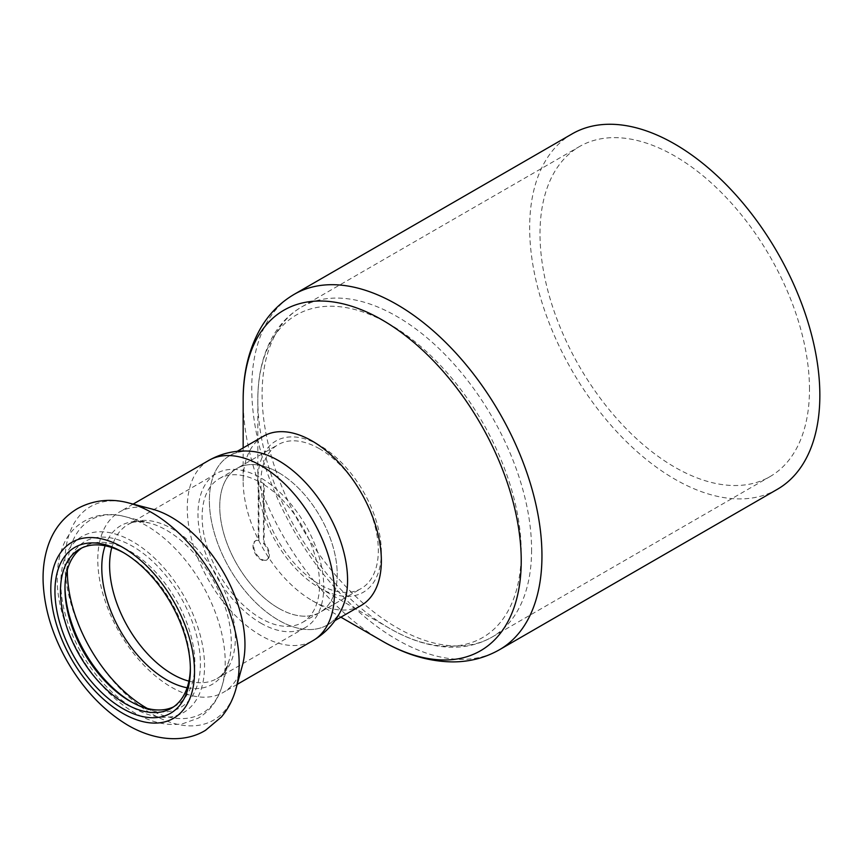<?xml version="1.0" encoding="UTF-8"?>
<svg xmlns="http://www.w3.org/2000/svg" width="863" height="863" viewBox="0 0 863 863"><rect width="100%" height="100%" fill="white"/><g stroke="black" fill="none" stroke-linecap="round" stroke-linejoin="round"><path stroke-width="0.65" stroke-dasharray="4.32 3.24" d="M572.147 133.873A205.211 118.479 -120 0 0 572.147 370.82A205.211 118.479 -120 0 0 777.347 489.299M263.398 436.236A97.713 56.419 -120 0 0 243.161 480.971A97.713 56.419 -120 0 0 312.255 600.648A97.713 56.419 -120 0 0 361.122 605.492M278.479 460.583A97.713 56.419 -120 0 0 229.623 455.74A97.713 56.419 -120 0 0 229.612 568.577A97.713 56.419 -120 0 0 327.336 624.995A97.713 56.419 -120 0 0 347.573 580.26M319.59 448.814A83.064 47.95 -120 0 0 278.059 444.704A83.064 47.95 -120 0 0 278.059 540.605A83.064 47.95 -120 0 0 361.122 588.566A83.064 47.95 -120 0 0 373.852 522.007A83.064 47.95 -120 0 0 319.59 448.814M381.36 552.288A87.357 50.432 -120 0 0 319.59 445.308A87.357 50.432 -120 0 0 257.821 480.971A87.357 50.432 -120 0 0 319.59 587.951A87.357 50.432 -120 0 0 381.36 552.288M278.479 472.546A83.064 47.95 60 0 1 332.74 545.74A83.064 47.95 60 0 1 320.011 612.299A83.064 47.95 60 0 1 236.947 564.348A83.064 47.95 60 0 1 236.947 468.436A83.064 47.95 60 0 1 278.479 472.546M809.483 389.375A190.55 110.011 -120 0 0 726.312 197.616A190.55 110.011 -120 0 0 579.472 146.559A190.55 110.011 -120 0 0 579.472 366.592A190.55 110.011 -120 0 0 770.023 476.603A190.55 110.011 -120 0 0 809.483 389.375M264.164 483.906A83.064 47.95 -120 0 0 258.932 480.874L258.932 540.076A11.111 6.419 -120 0 0 255.987 540.518A11.111 6.419 -120 0 0 255.987 553.345A11.111 6.419 -120 0 0 267.109 559.763A11.111 6.419 -120 0 0 264.164 543.097L264.164 483.906L263.474 484.305L263.474 543.496L264.164 543.097M258.932 480.874L258.242 481.274L258.242 540.475A11.111 6.419 -120 0 0 255.297 540.918A11.111 6.419 -120 0 0 255.297 553.744A11.111 6.419 -120 0 0 266.419 560.163A11.111 6.419 -120 0 0 263.474 543.496M258.242 540.475L258.932 540.076M260.853 623.151A88.921 51.338 -120 0 0 305.319 627.552A88.921 51.338 -120 0 0 305.319 524.866A88.921 51.338 -120 0 0 216.397 473.528A88.921 51.338 -120 0 0 202.762 544.79A88.921 51.338 -120 0 0 260.853 623.151M258.242 481.274A83.064 47.95 -120 0 0 219.331 478.609A83.064 47.95 -120 0 0 206.591 545.168A83.064 47.95 -120 0 0 260.853 618.361A83.064 47.95 -120 0 0 302.384 622.471A83.064 47.95 -120 0 0 315.61 557.606A83.064 47.95 -120 0 0 263.474 484.305M173.549 706.883A91.856 53.031 -120 0 0 175.847 705.686A91.856 53.031 -120 0 0 175.847 599.623A91.856 53.031 -120 0 0 83.991 546.592A91.856 53.031 -120 0 0 81.802 547.983M190.367 667.8A91.856 53.031 -120 0 0 190.378 666.225A91.856 53.031 -120 0 0 125.426 553.733A91.856 53.031 -120 0 0 124.056 552.956M131.284 701.91A95.761 55.286 -120 0 0 132.686 702.73A95.761 55.286 -120 0 0 200.399 663.636A95.761 55.286 -120 0 0 132.686 546.355A95.761 55.286 -120 0 0 64.962 585.448A95.761 55.286 -120 0 0 64.984 587.067M132.686 702.73L129.914 701.134L132.686 702.73M278.479 608.188A83.064 47.95 -120 0 0 320.011 612.299A83.064 47.95 -120 0 0 320.011 516.387A83.064 47.95 -120 0 0 236.947 468.436A83.064 47.95 -120 0 0 224.218 534.995A83.064 47.95 -120 0 0 278.479 608.188M252.233 451.403A97.713 56.419 -120 0 0 210.691 516.678A97.713 56.419 -120 0 0 278.479 620.152A97.713 56.419 -120 0 0 342.395 607.574M151.931 509.019A104.067 60.086 -120 0 0 119.342 512.072A104.067 60.086 -120 0 0 103.387 595.47A104.067 60.086 -120 0 0 171.381 687.175A104.067 60.086 -120 0 0 223.409 692.331A104.067 60.086 -120 0 0 242.352 665.632M294.251 294.305A205.211 118.479 -120 0 0 294.251 531.263A205.211 118.479 -120 0 0 499.45 649.742M382.19 641.026A196.624 113.517 60 0 1 243.161 400.216M521.23 552.288A186.257 107.541 -120 0 0 389.526 324.175A186.257 107.541 -120 0 0 257.821 400.216A186.257 107.541 -120 0 0 389.526 628.329A186.257 107.541 -120 0 0 521.23 552.288M531.586 549.817A190.55 110.011 60 0 1 492.126 637.045A190.55 110.011 60 0 1 301.575 527.034A190.55 110.011 60 0 1 301.575 307.001A190.55 110.011 60 0 1 448.415 358.048A190.55 110.011 60 0 1 531.586 549.817M132.686 707.52A101.629 58.673 -120 0 0 194.919 618.987A101.629 58.673 -120 0 0 70.453 547.12A101.629 58.673 -120 0 0 132.686 707.52M147.325 708.447A111.629 64.455 -120 0 0 222.406 684.737A111.629 64.455 -120 0 0 202.093 584.467A111.629 64.455 -120 0 0 125.415 516.743A111.629 64.455 -120 0 0 67.346 569.904M187.131 687.779A91.575 52.87 -120 0 0 228.975 660.81A91.575 52.87 -120 0 0 212.32 578.566A91.575 52.87 -120 0 0 149.418 523.01A91.575 52.87 -120 0 0 105.146 545.772M188.932 681.144A88.921 51.338 -120 0 0 216.937 678.577A88.921 51.338 -120 0 0 216.937 575.901A88.921 51.338 -120 0 0 128.015 524.553A88.921 51.338 -120 0 0 111.791 547.53M208.824 460.411A104.067 60.086 -120 0 0 192.87 543.809A104.067 60.086 -120 0 0 260.853 635.513A104.067 60.086 -120 0 0 312.891 640.67M128.997 503.032A123.236 71.154 -120 0 0 65.653 576.926A123.236 71.154 -120 0 0 152.017 714.003A123.236 71.154 -120 0 0 236.063 688.491M312.255 600.648L340.885 617.174M243.161 480.971L243.161 447.919M327.336 624.995L334.941 620.605M229.623 455.74L237.217 451.349M302.384 622.471L361.122 588.566M219.331 478.609L278.059 444.704M257.821 480.971L257.821 400.216C257.778 374.251 263.312 352.093 274.402 333.754C281.467 322.374 290.518 313.452 301.575 307.001L579.472 146.559M319.59 587.951L389.526 628.329C411.996 641.349 433.949 647.638 455.373 647.207C468.76 646.775 481.004 643.399 492.126 637.045L770.023 476.603M266.419 560.163L267.109 559.763M255.297 540.918L255.987 540.518M83.991 546.592L79.504 549.181M175.847 705.686L171.349 708.275M64.962 588.642L64.962 585.448M305.319 627.552L216.937 678.577C221.241 677.153 225.254 671.231 228.975 660.81L222.406 684.737C218.307 699.764 210.238 710.907 198.177 718.178L182.611 723.766C167.228 726.107 151.435 722.558 135.211 713.108C91.51 688.523 56.073 624.866 57.249 577.725C57.26 567.013 58.9 557.239 62.168 548.393C69.73 524.736 95.362 508.426 125.415 516.743L149.418 523.01C138.533 521.025 131.403 521.543 128.015 524.553L216.397 473.528M133.129 504.111L119.342 512.072M237.196 684.37L223.409 692.331M125.426 553.733L122.665 552.137M190.378 666.225L190.378 669.418"/><path stroke-width="1.29" d="M499.45 649.742L777.347 489.299A205.211 118.479 -120 0 0 819.85 395.362A205.211 118.479 -120 0 0 730.271 188.846A205.211 118.479 -120 0 0 572.147 133.873L294.251 294.305C280.195 302.557 268.954 313.916 260.529 328.382C248.824 349.03 243.042 372.967 243.161 400.216A196.624 113.517 60 0 1 382.19 319.946A196.624 113.517 60 0 1 521.23 560.756A196.624 113.517 60 0 1 382.19 641.026C405.729 654.758 429.353 661.716 453.086 661.899C469.828 661.835 485.286 657.779 499.45 649.742A205.211 118.479 -120 0 0 541.953 555.794A205.211 118.479 -120 0 0 452.385 349.288A205.211 118.479 -120 0 0 294.251 294.305M334.941 620.605L361.122 605.492A97.713 56.419 -120 0 0 381.36 560.756A97.713 56.419 -120 0 0 338.706 462.417A97.713 56.419 -120 0 0 263.398 436.236L237.217 451.349M347.573 580.26A97.713 56.419 -120 0 0 278.479 460.583A97.713 56.419 -120 0 0 252.233 451.403C236.861 449.817 222.395 452.816 208.824 460.411L133.129 504.111M81.802 547.983A91.856 53.031 -120 0 0 64.962 588.642A91.856 53.031 -120 0 0 129.914 701.134A91.856 53.031 -120 0 0 173.549 706.883M124.056 552.956A91.856 53.031 -120 0 0 79.504 549.181A91.856 53.031 -120 0 0 65.415 622.784A91.856 53.031 -120 0 0 125.426 703.733A91.856 53.031 -120 0 0 171.349 708.275A91.856 53.031 -120 0 0 190.367 667.8M64.984 587.067A95.761 55.286 -120 0 0 131.284 701.91M208.824 460.411A104.067 60.086 -120 0 1 260.853 465.567A104.067 60.086 -120 0 1 328.846 557.271A104.067 60.086 -120 0 1 312.891 640.67C326.246 632.719 336.085 621.684 342.395 607.574A97.713 56.419 -120 0 0 278.479 460.583M236.063 688.491L242.352 665.632A104.067 60.086 -120 0 0 223.409 572.158A104.067 60.086 -120 0 0 151.931 509.019L128.997 503.032C116.02 499.418 96.807 497.951 77.228 508.749C63.204 517.271 53.484 529.591 48.08 545.696C44.293 557.067 42.654 569.289 43.15 582.396C44.369 608.631 52.255 634.704 66.818 660.616C83.107 689.084 103.549 710.681 128.123 725.384C157.098 742.115 186.181 742.277 205.534 730.292L221.327 717.056C228.242 708.825 233.15 699.3 236.063 688.491A123.236 71.154 -120 0 0 213.636 577.8A123.236 71.154 -120 0 0 128.997 503.032M122.665 708.512A95.761 55.286 -120 0 0 190.378 669.418A95.761 55.286 -120 0 0 122.665 552.137A95.761 55.286 -120 0 0 54.952 591.231A95.761 55.286 -120 0 0 122.665 708.512M67.346 569.904A111.629 64.455 -120 0 0 146.268 707.843A111.629 64.455 -120 0 0 147.325 708.447M105.146 545.772A91.575 52.87 -120 0 0 166.527 679.774A91.575 52.87 -120 0 0 187.131 687.779M111.791 547.53A88.921 51.338 -120 0 0 172.471 674.176A88.921 51.338 -120 0 0 188.932 681.144M122.665 713.302A101.629 58.673 -120 0 0 184.898 624.769A101.629 58.673 -120 0 0 60.432 552.903A101.629 58.673 -120 0 0 122.665 713.302M340.885 617.174L382.19 641.026M243.161 447.919L243.161 400.216M312.891 640.67L237.196 684.37"/></g></svg>
